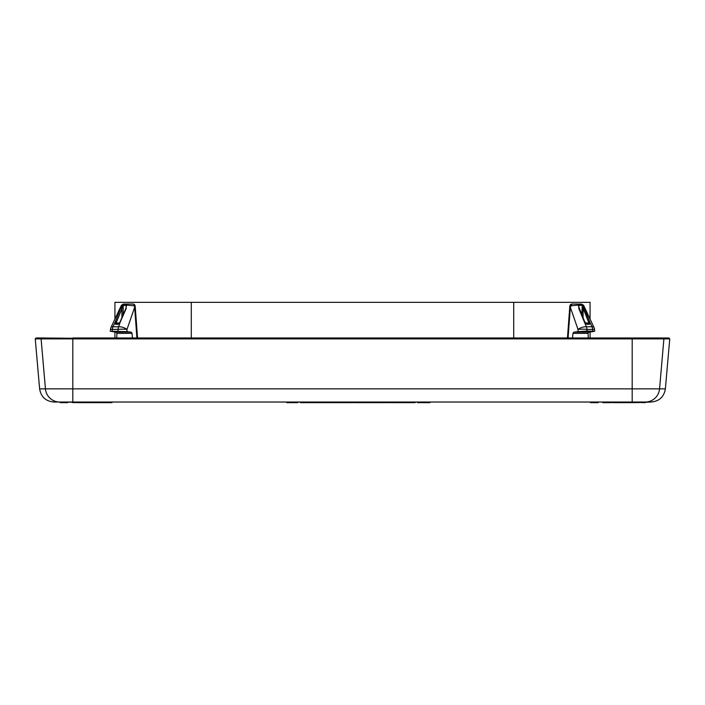 <?xml version="1.0" encoding="UTF-8"?>
<svg xmlns="http://www.w3.org/2000/svg" width="705" height="705" viewBox="0 0 705 705"><rect width="100%" height="100%" fill="white"/><g stroke="black" fill="none" stroke-linecap="round" stroke-linejoin="round"><path stroke-width="1.06" d="M305.882 402.026L305.882 402.661L305.776 402.026M300.356 402.026L300.356 402.661L305.776 402.661M305.882 402.661L307.671 402.661L307.671 402.026M307.794 402.026L307.671 402.661M307.794 402.661L336.003 402.661L336.003 402.026M336.153 402.026L336.003 402.661M336.153 402.661L352.932 402.661L352.932 402.026M353.936 402.026L353.936 402.661L388.455 402.661L388.455 402.026M389.451 402.026L389.451 402.661L394.826 402.661L394.826 402.026M395.108 402.026L395.108 402.661L415.122 402.661L415.122 402.026M286.741 402.026L286.741 402.661L297.88 402.661L297.88 402.026M417.589 402.026L417.589 402.661L429.962 402.661L429.962 402.026M41.242 340.506L45.437 388.86L39.621 388.86C41.022 396.95 45.807 401.339 53.994 402.026L60.207 402.026L60.207 402.661L67.847 402.661L67.847 402.026L67.847 402.661L67.847 402.026L78.872 402.661L78.872 402.026M590.49 402.026L590.49 402.661L598.122 402.661L598.122 402.026L598.122 402.661M82.538 402.026L82.538 402.661L102.419 402.661L102.419 402.026M72.509 402.026L72.668 402.661M79.515 402.026L79.515 402.661L81.895 402.661L81.895 402.026M103.053 402.026L103.053 402.661L111.963 402.661L111.963 402.026M602.793 402.026L602.793 402.661L611.702 402.661L611.702 402.026M612.812 402.026L612.812 402.661L635.408 402.661L635.408 402.026M636.518 402.026L636.518 402.661L651.006 402.026L632.182 402.026L632.182 388.86L659.563 388.86A14.426 14.311 90 0 1 645.304 402.026M300.418 402.026L300.418 402.661M304.939 402.026L304.939 402.661M306.525 402.026L306.525 402.661M306.869 402.026L306.869 402.661M319.841 402.026L319.841 402.661M320.652 402.026L320.652 402.661M320.74 402.026L320.74 402.661M320.845 402.026L320.845 402.661M321.277 402.026L321.277 402.661M322.22 402.026L322.22 402.661M323.78 402.026L323.78 402.661M325.648 402.026L325.648 402.661M327.596 402.026L327.596 402.661M329.852 402.026L329.852 402.661M330.442 402.026L330.442 402.661M341.308 402.026L341.308 402.661M340.674 402.661L340.674 402.026M341.44 402.026L341.44 402.661M331.191 402.026L331.191 402.661M332.504 402.026L332.504 402.661M334.029 402.026L334.029 402.661M338.206 402.026L338.206 402.661M339.643 402.026L339.643 402.661M352.844 402.661L352.844 402.026M343.494 402.026L343.494 402.661M346.287 402.026L346.287 402.661M347.442 402.026L347.442 402.661M348.852 402.026L348.852 402.661M349.645 402.026L349.645 402.661M351.275 402.026L351.275 402.661M352.262 402.026L352.262 402.661M354.43 402.026L354.43 402.661M363.172 402.026L363.172 402.661M370.953 402.661L370.953 402.026M365.93 402.026L365.93 402.661M369.773 402.026L369.773 402.661M371.932 402.026L371.932 402.661M372.425 402.026L372.425 402.661M373.456 402.026L373.456 402.661M374.875 402.026L374.875 402.661M376.822 402.026L376.822 402.661M378.603 402.026L378.603 402.661M380.956 402.026L380.956 402.661M381.493 402.026L381.493 402.661M383.168 402.026L383.168 402.661M386.296 402.026L386.296 402.661M391.566 402.026L391.566 402.661M404.978 402.661L404.978 402.026M397.294 402.026L397.294 402.661M399.171 402.026L399.171 402.661M402.238 402.026L402.238 402.661M403.718 402.026L403.718 402.661M404.573 402.026L404.573 402.661M288.601 402.026L288.601 402.661M295.404 402.026L295.404 402.661M371.808 402.026L371.808 402.661M405.833 402.026L405.833 402.661M407.076 402.026L407.076 402.661M409.244 402.026L409.244 402.661M410.477 402.026L410.477 402.661M412.337 402.026L412.337 402.661M413.571 402.026L413.571 402.661M414.804 402.026L414.804 402.661M426.869 402.026L426.869 402.661M425.018 402.661L425.018 402.026M65.6 402.026L65.6 402.661M66.032 402.026L66.032 402.661M66.693 402.026L66.693 402.661M595.514 402.026L595.514 402.661M595.981 402.026L595.981 402.661M596.641 402.026L596.641 402.661M85.393 402.026L85.393 402.661M85.561 402.026L85.561 402.661M86.195 402.026L86.195 402.661M86.83 402.026L86.83 402.661M87.94 402.026L87.94 402.661M88.583 402.026L88.583 402.661M89.535 402.026L89.535 402.661M90.169 402.026L90.169 402.661M90.804 402.026L90.804 402.661M90.963 402.026L90.963 402.661M85.234 402.026L85.234 402.661L85.234 402.026M39.621 388.86L35.25 338.894L41.102 338.894L45.437 388.86A14.426 14.311 90 0 0 59.696 402.026L72.818 402.026L72.826 402.661M73.47 402.026L73.47 402.661M74.104 402.026L74.104 402.661M75.215 402.026L75.215 402.661M75.532 402.026L75.532 402.661M76.651 402.026L76.651 402.661M77.286 402.026L77.286 402.661M77.92 402.026L77.92 402.661M78.079 402.026L78.079 402.661M78.237 402.026L78.237 402.661M80.467 402.026L80.467 402.661M81.26 402.026L81.26 402.661M82.697 402.026L82.697 402.661M82.855 402.026L82.855 402.661M83.49 402.026L83.49 402.661M84.124 402.026L84.124 402.661M91.765 402.026L91.765 402.661M98.762 402.026L98.762 402.661M97.81 402.026L97.81 402.661M98.286 402.026L98.286 402.661M98.444 402.026L98.444 402.661M100.031 402.026L100.031 402.661M100.991 402.026L100.991 402.661M101.784 402.026L101.784 402.661M103.212 402.026L103.212 402.661M103.371 402.026L103.371 402.661M104.014 402.026L104.014 402.661M104.648 402.026L104.648 402.661M105.759 402.026L105.759 402.661M106.076 402.026L106.076 402.661M107.195 402.026L107.195 402.661M107.83 402.026L107.83 402.661M108.464 402.026L108.464 402.661M108.623 402.026L108.623 402.661M108.781 402.026L108.781 402.661M99.396 402.026L99.396 402.661M109.099 402.026L109.099 402.661M109.416 402.026L109.416 402.661M602.951 402.026L602.951 402.661M603.268 402.026L603.268 402.661M603.744 402.026L603.744 402.661M604.546 402.026L604.546 402.661M605.339 402.026L605.339 402.661M605.974 402.026L605.974 402.661M606.767 402.026L606.767 402.661M607.569 402.026L607.569 402.661M608.045 402.026L608.045 402.661M608.362 402.026L608.362 402.661M608.521 402.026L608.521 402.661M609.79 402.026L609.79 402.661M610.75 402.026L610.75 402.661M611.543 402.026L611.543 402.661M612.971 402.026L612.971 402.661M613.13 402.026L613.13 402.661M613.447 402.026L613.447 402.661M613.932 402.026L613.932 402.661M614.725 402.026L614.725 402.661M617.906 402.026L617.906 402.661M618.223 402.026L618.223 402.661M618.382 402.026L618.382 402.661M618.541 402.026L618.541 402.661M624.269 402.026L624.269 402.661M625.22 402.026L625.22 402.661M626.498 402.661L626.498 402.026M626.657 402.026L626.657 402.661M626.815 402.026L626.815 402.661M627.45 402.026L627.45 402.661M628.085 402.026L628.085 402.661M629.204 402.026L629.204 402.661M629.838 402.026L629.838 402.661M630.79 402.026L630.79 402.661M631.424 402.026L631.424 402.661M632.068 402.026L632.068 402.661M632.226 402.026L632.226 402.661M633.495 402.026L633.495 402.661M634.447 402.026L634.447 402.661M635.249 402.026L635.249 402.661M641.929 402.026L641.929 402.661M642.246 402.026L642.246 402.661M615.518 402.026L615.518 402.661M616.47 402.026L616.47 402.661M617.43 402.026L617.43 402.661M619.66 402.661L619.66 402.026M621.405 402.026L621.405 402.661M623.158 402.026L623.158 402.661M624.11 402.026L624.11 402.661M618.699 402.026L618.699 402.661M608.679 402.026L608.679 402.661M609.314 402.026L609.314 402.661M632.861 402.026L632.861 402.661M642.405 402.026L642.405 402.661M643.039 402.026L643.039 402.661M643.991 402.026L643.991 402.661M644.634 402.026L644.634 402.661M645.269 402.026L645.269 402.661M93.192 402.661L93.192 402.026M94.946 402.026L94.946 402.661M96.691 402.026L96.691 402.661M97.651 402.026L97.651 402.661M92.24 402.026L92.24 402.661M111.646 402.026L111.646 402.661M119.806 322.961L118.087 324.291A0.846 0.599 -90 0 1 118.607 323.868L116.025 323.868L116.105 323.031L119.55 323.031M123.111 314.712L123.252 304.851L126.248 304.851L126.133 305.362L122.926 305.494L123.252 304.851A2.124 1.498 -90 0 1 124.432 304.031L127.438 304.031A2.124 1.498 90 0 0 126.248 304.851L126.547 305.089A0.846 0.626 144.6 0 0 126.274 305.494L126.072 307.891M585.027 322.626L584.507 321.374L586.393 323.868L588.975 323.868L586.393 323.868A0.846 0.599 90 0 1 586.913 324.291L585.203 322.952M578.867 305.362L578.752 304.851L581.748 304.851L581.889 305.362L578.726 305.494A0.846 0.626 -144.6 0 0 578.452 305.089L578.752 304.851A2.124 1.498 -90 0 0 577.562 304.031L580.567 304.031A2.124 1.498 90 0 1 581.748 304.851L582.233 305.089L581.889 314.712M585.45 323.031L588.895 323.031L588.975 323.868A0.846 0.599 -90 0 1 589.495 324.291L586.913 324.291M45.437 388.86L72.818 388.86L72.818 402.026L632.182 402.026M121.912 317.506L121.912 308.728L122.926 305.494M116.025 323.868L116.025 323.868A0.846 0.599 90 0 0 115.505 324.291L114.985 322.626L116.105 323.031L121.912 308.728L120.67 308.314L122.767 305.089C121.013 305.08 120.978 305.318 122.661 305.794M126.274 305.494L126.345 306.666M578.655 306.666L578.726 305.494M582.074 305.494L588.895 323.031L590.014 322.626L589.495 324.291M126.354 306.455L125.878 308.393L126.547 305.089L135.113 305.864L135.272 307.354L134.646 307.327L134.258 305.794A2.124 1.269 -90 0 0 133.016 304.031L124.432 304.031M114.985 322.626L120.67 308.314M135.113 305.864A2.124 2.124 0 0 0 133.016 304.031L127.438 304.031M126.301 308.314L119.973 322.626M120.344 321.727L118.625 326.776A6.363 4.503 90 0 0 118.035 329.402L112.351 329.402A6.363 4.503 -90 0 1 112.941 326.776L118.625 326.776A6.363 2.582 19.1 0 1 127.006 329.402L127.006 331.632L110.271 331.244L116.202 332.143L116.942 333.386L116.713 337.968M578.946 308.728L578.452 305.089L569.887 305.864L569.728 307.354L570.354 307.327L571.984 304.031L577.562 304.031M590.067 337.968L590.067 331.985L594.729 331.244L586.965 331.077L586.965 329.402A6.363 0.784 180 0 0 577.994 329.402A6.363 2.582 -19.1 0 1 586.375 326.776L592.059 326.776A6.363 4.503 90 0 1 592.649 329.402L586.965 329.402A6.363 4.503 -90 0 0 586.375 326.776L578.699 308.314M569.887 305.864A2.124 2.124 0 0 1 571.984 304.031L580.567 304.031M582.339 305.794C584.004 305.256 583.969 305.018 582.233 305.089L584.33 308.314L583.088 308.728L583.088 317.506M584.33 308.314L590.014 322.626M127.006 331.632L131.183 332.143L132.082 333.386L116.942 333.386M586.965 331.077L577.994 331.632L577.994 329.402L570.354 307.327L568.08 337.968M592.923 331.632L588.798 332.143L588.058 333.386L572.918 333.386L573.817 332.143L577.994 331.632M132.425 337.968L132.082 333.386M572.918 333.386L572.575 337.968M588.287 337.968L588.058 333.386M114.933 319.048L114.933 302.339L513.707 302.339L513.707 337.968M590.067 319.048L590.067 302.339L513.707 302.339M123.34 304.031L121.419 305.247L111.082 327.252A6.363 1.903 25.2 0 1 112.941 326.776L115.479 321.374L116.598 321.788M118.087 324.291L115.505 324.291M578.646 306.455L584.657 321.727M588.402 321.788L589.521 321.374L592.059 326.776A6.363 1.903 -25.2 0 1 593.918 327.252L583.581 305.247L581.66 304.031M72.818 338.268L41.939 337.968A0.846 0.846 90 0 0 41.102 338.894L72.818 338.894L72.818 388.86L632.182 388.86L632.182 338.894L663.899 338.894L659.563 388.86L665.379 388.86C663.978 396.95 659.193 401.339 651.006 402.026M112.148 331.077L112.351 329.402L110.518 329.182L110.28 331.13L110.518 329.182A6.363 6.363 0 0 1 111.082 327.252A6.363 6.363 0 0 0 110.518 329.182M136.92 337.968L134.646 307.327L127.006 329.402A6.363 0.784 180 0 0 118.035 329.402L118.035 331.077M594.72 331.13L594.482 329.182L592.649 329.402L592.852 331.077M663.899 338.894L669.75 338.894L668.904 337.968L663.061 337.968A0.846 0.846 90 0 1 663.899 338.894M632.182 337.968L72.818 337.968L72.818 338.894L632.182 338.894L632.182 337.968L668.904 337.968M131.183 332.143L116.202 332.143M588.798 332.143L573.817 332.143M191.293 337.968L191.293 302.339M60.207 402.026L60.207 402.661M125.878 308.393L119.709 322.723L118.607 323.868M594.482 329.182A6.363 6.363 0 0 0 593.918 327.252M665.379 388.86L669.75 338.894M35.25 338.894L36.096 337.968L41.939 337.968L36.096 337.968M135.272 307.354L137.546 337.968M567.454 337.968L569.728 307.354M114.933 331.985L114.933 337.968"/></g></svg>
